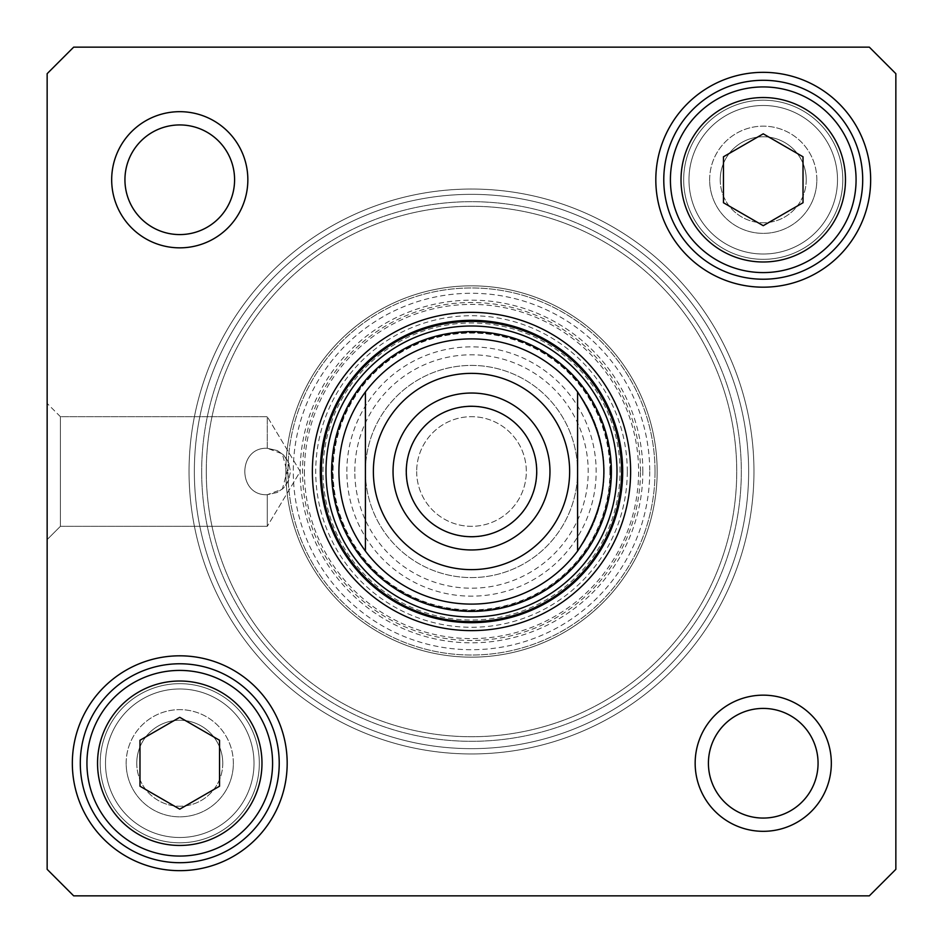 <?xml version="1.0" encoding="UTF-8"?>
<svg xmlns="http://www.w3.org/2000/svg" width="943" height="943" viewBox="0 0 943 943"><rect width="100%" height="100%" fill="white"/><g stroke="black" fill="none" stroke-linecap="round" stroke-linejoin="round"><path stroke-width="0.71" stroke-dasharray="4.71 3.54" d="M267.282 494.71C237.353 496.171 237.353 446.829 267.282 448.29L277.242 450.542L283.631 455.033L289.124 463.685L282.358 489.146L267.282 494.71L277.242 492.458L283.631 487.967L288.417 481.083L290.491 471.5L288.417 461.917L283.631 455.033L277.242 450.542L267.282 448.29C237.353 446.829 237.353 496.171 267.282 494.71L267.282 526.324L267.282 494.71L267.282 526.324L60.411 526.324L60.411 416.676L60.411 526.324L47.15 539.585L47.15 403.415L47.15 539.585L47.15 403.415L47.15 539.585L60.411 526.324L60.411 416.676L60.411 526.324L267.282 526.324L267.282 494.71L277.242 492.458L283.631 487.967L289.124 479.315L282.358 453.854L267.282 448.29L267.282 416.676L267.282 448.29L277.242 450.542L283.631 455.033L288.417 461.917L290.491 471.5L288.417 481.083L283.631 487.967L277.242 492.458L267.282 494.71C237.353 496.171 237.353 446.829 267.282 448.29L267.282 416.676L267.282 448.29C237.353 446.829 237.353 496.171 267.282 494.71M179.759 717.305L139.977 740.267L139.977 786.214L179.759 809.177L219.542 786.214L219.542 740.267L179.759 717.305L219.542 740.267L219.542 786.214L179.759 809.177L139.977 786.214L139.977 740.267L179.759 717.305L139.977 740.267L139.977 786.214L179.759 809.177L219.542 786.214L219.542 740.267L179.759 717.305M803.023 202.733L803.023 156.786L763.241 133.823L723.458 156.786L723.458 202.733L763.241 225.695L803.023 202.733L763.241 225.695L723.458 202.733L723.458 156.786L763.241 133.823L803.023 156.786L803.023 202.733L803.023 156.786L763.241 133.823L723.458 156.786L723.458 202.733L763.241 225.695L803.023 202.733M73.672 895.85L869.328 895.85L895.85 869.328L895.85 73.672L869.328 47.15L73.672 47.15L47.15 73.672L47.15 869.328L73.672 895.85L47.15 869.328L47.15 73.672L73.672 47.15L869.328 47.15L895.85 73.672L895.85 869.328L869.328 895.85L73.672 895.85L869.328 895.85L895.85 869.328L895.85 73.672L869.328 47.15L73.672 47.15L47.15 73.672L47.15 869.328L73.672 895.85M870.66 179.759A107.408 107.408 0 0 1 709.537 272.786A107.408 107.408 0 0 1 709.537 86.732A107.408 107.408 0 0 1 870.66 179.759M831.325 763.241A68.085 68.085 0 0 1 729.198 822.202A68.085 68.085 0 0 1 729.198 704.28A68.085 68.085 0 0 1 831.325 763.241M247.844 179.759A68.085 68.085 0 0 1 145.717 238.72A68.085 68.085 0 0 1 145.717 120.798A68.085 68.085 0 0 1 247.844 179.759M287.179 763.241A107.408 107.408 0 0 1 126.056 856.268A107.408 107.408 0 0 1 126.056 670.214A107.408 107.408 0 0 1 287.179 763.241M856.067 179.759A92.827 92.827 0 0 1 716.833 260.15A92.827 92.827 0 0 1 716.833 99.369A92.827 92.827 0 0 1 856.067 179.759A92.827 92.827 0 0 0 716.833 99.369A92.827 92.827 0 0 0 716.833 260.15A92.827 92.827 0 0 0 856.067 179.759M133.352 682.85A92.827 92.827 0 0 1 272.586 763.241A92.827 92.827 0 0 1 133.352 843.631A92.827 92.827 0 0 1 133.352 682.85A92.827 92.827 0 0 0 133.352 843.631A92.827 92.827 0 0 0 272.586 763.241A92.827 92.827 0 0 0 133.352 682.85M111.675 179.759A68.085 68.085 0 0 0 213.802 238.72A68.085 68.085 0 0 0 213.802 120.798A68.085 68.085 0 0 0 111.675 179.759A68.085 68.085 0 0 1 213.802 120.798A68.085 68.085 0 0 1 213.802 238.72A68.085 68.085 0 0 1 111.675 179.759M695.156 763.241A68.085 68.085 0 0 0 797.283 822.202A68.085 68.085 0 0 0 797.283 704.28A68.085 68.085 0 0 0 695.156 763.241A68.085 68.085 0 0 1 797.283 704.28A68.085 68.085 0 0 1 797.283 822.202A68.085 68.085 0 0 1 695.156 763.241M862.704 179.759A99.451 99.451 0 0 1 713.509 265.891A99.451 99.451 0 0 1 713.509 93.628A99.451 99.451 0 0 1 862.704 179.759A99.451 99.451 0 0 0 713.509 93.628A99.451 99.451 0 0 0 713.509 265.891A99.451 99.451 0 0 0 862.704 179.759A99.451 99.451 0 0 0 713.509 93.628A99.451 99.451 0 0 0 713.509 265.891A99.451 99.451 0 0 0 862.704 179.759M279.222 763.241A99.451 99.451 0 0 1 130.028 849.372A99.451 99.451 0 0 1 130.028 677.109A99.451 99.451 0 0 1 279.222 763.241A99.451 99.451 0 0 0 130.028 677.109A99.451 99.451 0 0 0 130.028 849.372A99.451 99.451 0 0 0 279.222 763.241A99.451 99.451 0 0 0 130.028 677.109A99.451 99.451 0 0 0 130.028 849.372A99.451 99.451 0 0 0 279.222 763.241M708.417 763.241A54.824 54.824 0 0 1 763.241 708.417A54.824 54.824 0 0 1 818.064 763.241A54.824 54.824 0 0 1 763.241 818.064A54.824 54.824 0 0 1 708.417 763.241A54.824 54.824 0 0 0 763.241 818.064A54.824 54.824 0 0 0 818.064 763.241A54.824 54.824 0 0 0 735.835 715.761A54.824 54.824 0 0 0 735.835 810.721A54.824 54.824 0 0 0 818.064 763.241A54.824 54.824 0 0 0 763.241 708.417A54.824 54.824 0 0 0 708.417 763.241M124.936 179.759A54.824 54.824 0 0 1 179.759 124.936A54.824 54.824 0 0 1 234.583 179.759A54.824 54.824 0 0 1 179.759 234.583A54.824 54.824 0 0 1 124.936 179.759A54.824 54.824 0 0 0 179.759 234.583A54.824 54.824 0 0 0 234.583 179.759A54.824 54.824 0 0 0 152.353 132.279A54.824 54.824 0 0 0 152.353 227.239A54.824 54.824 0 0 0 234.583 179.759A54.824 54.824 0 0 0 179.759 124.936A54.824 54.824 0 0 0 124.936 179.759M320.325 471.5A151.175 151.175 0 0 0 547.093 602.424A151.175 151.175 0 0 0 547.093 340.576A151.175 151.175 0 0 0 320.325 471.5M809.66 99.369A92.827 92.827 0 0 1 809.66 260.15A92.827 92.827 0 0 1 670.414 179.759A92.827 92.827 0 0 1 809.66 99.369M133.352 843.631A92.827 92.827 0 0 1 133.352 682.85A92.827 92.827 0 0 1 272.586 763.241A92.827 92.827 0 0 1 133.352 843.631M60.411 416.676L47.15 403.415L60.411 416.676L267.282 416.676L60.411 416.676M609.921 471.5A138.421 138.421 0 0 0 402.284 351.621A138.421 138.421 0 0 0 402.284 591.379A138.421 138.421 0 0 0 609.921 471.5M577.587 551.066A132.609 132.609 0 0 0 405.195 356.654A132.609 132.609 0 0 0 405.195 586.346A132.609 132.609 0 0 0 577.587 391.934M610.475 471.5A138.975 138.975 0 0 0 402.013 351.15A138.975 138.975 0 0 0 402.013 591.85A138.975 138.975 0 0 0 610.475 471.5A138.975 138.975 0 0 0 402.013 351.15A138.975 138.975 0 0 0 402.013 591.85A138.975 138.975 0 0 0 610.475 471.5M365.412 391.934A132.609 132.609 0 0 0 365.412 551.066M630.631 471.5A159.131 159.131 0 0 1 471.5 630.631A159.131 159.131 0 0 1 312.369 471.5A159.131 159.131 0 0 1 551.066 333.692A159.131 159.131 0 0 1 551.066 609.308A159.131 159.131 0 0 1 312.369 471.5A159.131 159.131 0 0 1 471.5 312.369A159.131 159.131 0 0 1 630.631 471.5M620.023 471.5A148.523 148.523 0 0 0 397.239 342.875A148.523 148.523 0 0 0 397.239 600.125A148.523 148.523 0 0 0 620.023 471.5M655.031 471.5A183.531 183.531 0 0 0 379.734 312.557A183.531 183.531 0 0 0 379.734 630.443A183.531 183.531 0 0 0 655.031 471.5A183.531 183.531 0 0 0 379.734 312.557A183.531 183.531 0 0 0 379.734 630.443A183.531 183.531 0 0 0 655.031 471.5M649.727 471.5A178.227 178.227 0 0 1 382.386 625.846A178.227 178.227 0 0 1 382.386 317.154A178.227 178.227 0 0 1 649.727 471.5M285.847 471.5A185.653 185.653 0 0 0 564.327 632.281A185.653 185.653 0 0 0 564.327 310.719A185.653 185.653 0 0 0 285.847 471.5A185.653 185.653 0 0 0 564.327 632.281A185.653 185.653 0 0 0 564.327 310.719A185.653 185.653 0 0 0 285.847 471.5M657.153 471.5A185.653 185.653 0 0 1 378.673 632.281A185.653 185.653 0 0 1 378.673 310.719A185.653 185.653 0 0 1 657.153 471.5M642.831 471.5A171.331 171.331 0 0 0 385.84 323.119A171.331 171.331 0 0 0 385.84 619.881A171.331 171.331 0 0 0 642.831 471.5M304.412 471.5A167.088 167.088 0 0 0 555.05 616.203A167.088 167.088 0 0 0 555.05 326.797A167.088 167.088 0 0 0 304.412 471.5M136.77 763.241A42.989 42.989 0 0 0 201.26 800.477A42.989 42.989 0 0 0 201.26 726.004A42.989 42.989 0 0 0 136.77 763.241A42.989 42.989 0 0 1 201.26 726.004A42.989 42.989 0 0 1 201.26 800.477A42.989 42.989 0 0 1 136.77 763.241M126.162 763.241A53.598 53.598 0 0 1 206.564 716.821A53.598 53.598 0 0 1 206.564 809.66A53.598 53.598 0 0 1 126.162 763.241M254.021 763.241A74.261 74.261 0 0 0 142.629 698.928A74.261 74.261 0 0 0 142.629 827.553A74.261 74.261 0 0 0 254.021 763.241A74.261 74.261 0 0 1 142.629 827.553A74.261 74.261 0 0 1 142.629 698.928A74.261 74.261 0 0 1 254.021 763.241M222.748 763.241A42.989 42.989 0 0 1 158.259 800.477A42.989 42.989 0 0 1 158.259 726.004A42.989 42.989 0 0 1 222.748 763.241A42.989 42.989 0 0 0 158.259 726.004A42.989 42.989 0 0 0 158.259 800.477A42.989 42.989 0 0 0 222.748 763.241M233.357 763.241A53.598 53.598 0 0 0 152.955 716.821A53.598 53.598 0 0 0 152.955 809.66A53.598 53.598 0 0 0 233.357 763.241M259.325 763.241A79.566 79.566 0 0 1 139.977 832.15A79.566 79.566 0 0 1 139.977 694.331A79.566 79.566 0 0 1 259.325 763.241A79.566 79.566 0 0 0 139.977 694.331A79.566 79.566 0 0 0 139.977 832.15A79.566 79.566 0 0 0 259.325 763.241M194.352 471.5A277.148 277.148 0 0 1 610.074 231.483A277.148 277.148 0 0 1 610.074 711.517A277.148 277.148 0 0 1 194.352 471.5A277.148 277.148 0 0 0 610.074 711.517A277.148 277.148 0 0 0 610.074 231.483A277.148 277.148 0 0 0 194.352 471.5M189.048 471.5A282.452 282.452 0 0 0 612.726 716.114A282.452 282.452 0 0 0 612.726 226.886A282.452 282.452 0 0 0 189.048 471.5A282.452 282.452 0 0 1 612.726 226.886A282.452 282.452 0 0 1 612.726 716.114A282.452 282.452 0 0 1 189.048 471.5M201.684 471.5A269.816 269.816 0 0 0 606.408 705.164A269.816 269.816 0 0 0 606.408 237.836A269.816 269.816 0 0 0 201.684 471.5A269.816 269.816 0 0 1 606.408 237.836A269.816 269.816 0 0 1 606.408 705.164A269.816 269.816 0 0 1 201.684 471.5M206.281 471.5A265.219 265.219 0 0 1 604.109 241.809A265.219 265.219 0 0 1 604.109 701.191A265.219 265.219 0 0 1 206.281 471.5A265.219 265.219 0 0 0 604.109 701.191A265.219 265.219 0 0 0 604.109 241.809A265.219 265.219 0 0 0 206.281 471.5M338.891 471.5A132.609 132.609 0 0 1 537.805 356.654A132.609 132.609 0 0 1 537.805 586.346A132.609 132.609 0 0 1 338.891 471.5M536.708 471.5A65.208 65.208 0 0 0 438.896 415.026A65.208 65.208 0 0 0 438.896 527.974A65.208 65.208 0 0 0 536.708 471.5M416.676 471.5A54.824 54.824 0 0 0 498.906 518.98A54.824 54.824 0 0 0 498.906 424.02A54.824 54.824 0 0 0 416.676 471.5A54.824 54.824 0 0 1 498.906 424.02A54.824 54.824 0 0 1 498.906 518.98A54.824 54.824 0 0 1 416.676 471.5M406.068 471.5A65.432 65.432 0 0 1 504.21 414.837A65.432 65.432 0 0 1 504.21 528.163A65.432 65.432 0 0 1 406.068 471.5M373.369 471.5A98.131 98.131 0 0 1 520.571 386.512A98.131 98.131 0 0 1 520.571 556.488A98.131 98.131 0 0 1 373.369 471.5M346.847 471.5A124.653 124.653 0 0 1 533.832 363.55A124.653 124.653 0 0 1 533.832 579.45A124.653 124.653 0 0 1 346.847 471.5M365.412 471.5A106.087 106.087 0 0 1 524.544 379.628A106.087 106.087 0 0 1 524.544 563.372A106.087 106.087 0 0 1 365.412 471.5A106.087 106.087 0 0 1 524.544 379.628A106.087 106.087 0 0 1 524.544 563.372A106.087 106.087 0 0 1 365.412 471.5M720.252 179.759A42.989 42.989 0 0 0 784.741 216.996A42.989 42.989 0 0 0 784.741 142.523A42.989 42.989 0 0 0 720.252 179.759A42.989 42.989 0 0 1 784.741 142.523A42.989 42.989 0 0 1 784.741 216.996A42.989 42.989 0 0 1 720.252 179.759M709.643 179.759A53.598 53.598 0 0 1 790.045 133.34A53.598 53.598 0 0 1 790.045 226.179A53.598 53.598 0 0 1 709.643 179.759M837.502 179.759A74.261 74.261 0 0 0 726.11 115.447A74.261 74.261 0 0 0 726.11 244.072A74.261 74.261 0 0 0 837.502 179.759A74.261 74.261 0 0 1 726.11 244.072A74.261 74.261 0 0 1 726.11 115.447A74.261 74.261 0 0 1 837.502 179.759M806.23 179.759A42.989 42.989 0 0 1 741.74 216.996A42.989 42.989 0 0 1 741.74 142.523A42.989 42.989 0 0 1 806.23 179.759A42.989 42.989 0 0 0 741.74 142.523A42.989 42.989 0 0 0 741.74 216.996A42.989 42.989 0 0 0 806.23 179.759M816.838 179.759A53.598 53.598 0 0 0 736.436 133.34A53.598 53.598 0 0 0 736.436 226.179A53.598 53.598 0 0 0 816.838 179.759M842.806 179.759A79.566 79.566 0 0 1 723.458 248.669A79.566 79.566 0 0 1 723.458 110.85A79.566 79.566 0 0 1 842.806 179.759A79.566 79.566 0 0 0 723.458 110.85A79.566 79.566 0 0 0 723.458 248.669A79.566 79.566 0 0 0 842.806 179.759M138.656 692.032A82.218 82.218 0 0 0 138.656 834.449A82.218 82.218 0 0 0 261.977 763.241A82.218 82.218 0 0 0 138.656 692.032M845.458 179.759A82.218 82.218 0 0 0 722.138 108.551A82.218 82.218 0 0 0 722.138 250.968A82.218 82.218 0 0 0 845.458 179.759M627.284 471.5A155.784 155.784 0 0 0 393.608 336.592A155.784 155.784 0 0 0 393.608 606.408A155.784 155.784 0 0 0 627.284 471.5M640.474 471.5A168.974 168.974 0 0 0 387.007 325.158A168.974 168.974 0 0 0 387.007 617.842A168.974 168.974 0 0 0 640.474 471.5M354.804 471.5A116.696 116.696 0 0 1 529.848 370.434A116.696 116.696 0 0 1 529.848 572.566A116.696 116.696 0 0 1 354.804 471.5M300.216 471.5L267.282 416.676L300.216 471.5L267.282 526.324L300.216 471.5"/><path stroke-width="1.41" d="M895.85 869.328L869.328 895.85L73.672 895.85L47.15 869.328L47.15 73.672L73.672 47.15L869.328 47.15L895.85 73.672L895.85 869.328M320.325 471.5A151.175 151.175 0 0 1 547.093 340.576A151.175 151.175 0 0 1 547.093 602.424A151.175 151.175 0 0 1 320.325 471.5M312.369 471.5A159.131 159.131 0 0 0 551.066 609.308A159.131 159.131 0 0 0 551.066 333.692A159.131 159.131 0 0 0 312.369 471.5M862.704 179.759A99.451 99.451 0 0 1 713.509 265.891A99.451 99.451 0 0 1 713.509 93.628A99.451 99.451 0 0 1 862.704 179.759M870.66 179.759A107.408 107.408 0 0 0 709.537 86.732A107.408 107.408 0 0 0 709.537 272.786A107.408 107.408 0 0 0 870.66 179.759M279.222 763.241A99.451 99.451 0 0 1 130.028 849.372A99.451 99.451 0 0 1 130.028 677.109A99.451 99.451 0 0 1 279.222 763.241M287.179 763.241A107.408 107.408 0 0 0 126.056 670.214A107.408 107.408 0 0 0 126.056 856.268A107.408 107.408 0 0 0 287.179 763.241M818.064 763.241A54.824 54.824 0 0 1 735.835 810.721A54.824 54.824 0 0 1 735.835 715.761A54.824 54.824 0 0 1 818.064 763.241M831.325 763.241A68.085 68.085 0 0 0 729.198 704.28A68.085 68.085 0 0 0 729.198 822.202A68.085 68.085 0 0 0 831.325 763.241M234.583 179.759A54.824 54.824 0 0 1 152.353 227.239A54.824 54.824 0 0 1 152.353 132.279A54.824 54.824 0 0 1 234.583 179.759M247.844 179.759A68.085 68.085 0 0 0 145.717 120.798A68.085 68.085 0 0 0 145.717 238.72A68.085 68.085 0 0 0 247.844 179.759M577.587 391.934A132.609 132.609 0 0 0 365.412 391.934L365.412 551.066A132.609 132.609 0 0 0 577.587 551.066L577.587 391.934C612.62 444.978 612.62 498.022 577.587 551.066A132.609 132.609 0 0 1 365.412 551.066C348.014 527.396 339.174 500.874 338.891 471.5C339.174 442.126 348.014 415.604 365.412 391.934A132.609 132.609 0 0 1 577.587 391.934L577.587 551.066A132.609 132.609 0 0 1 365.412 551.066L365.412 391.934A132.609 132.609 0 0 1 577.587 391.934M611.382 471.5A139.882 139.882 0 0 0 401.553 350.36A139.882 139.882 0 0 0 401.553 592.64A139.882 139.882 0 0 0 611.382 471.5M139.977 740.267L179.759 717.305L219.542 740.267L219.542 786.214L179.759 809.177L139.977 786.214L139.977 740.267M133.352 843.631A92.827 92.827 0 0 0 272.586 763.241A92.827 92.827 0 0 0 133.352 682.85A92.827 92.827 0 0 0 133.352 843.631A92.827 92.827 0 0 0 272.586 763.241A92.827 92.827 0 0 0 133.352 682.85A92.827 92.827 0 0 0 133.352 843.631M803.023 202.733L763.241 225.695L723.458 202.733L723.458 156.786L763.241 133.823L803.023 156.786L803.023 202.733M809.66 99.369A92.827 92.827 0 0 0 670.414 179.759A92.827 92.827 0 0 0 809.66 260.15A92.827 92.827 0 0 0 809.66 99.369A92.827 92.827 0 0 0 670.414 179.759A92.827 92.827 0 0 0 809.66 260.15A92.827 92.827 0 0 0 809.66 99.369M536.708 471.5A65.208 65.208 0 0 1 438.896 527.974A65.208 65.208 0 0 1 438.896 415.026A65.208 65.208 0 0 1 536.708 471.5M549.969 471.5A78.469 78.469 0 0 0 432.271 403.545A78.469 78.469 0 0 0 432.271 539.455A78.469 78.469 0 0 0 549.969 471.5M616.993 471.5A145.493 145.493 0 0 0 398.748 345.492A145.493 145.493 0 0 0 398.748 597.508A145.493 145.493 0 0 0 616.993 471.5M621.626 471.5A150.126 150.126 0 0 0 396.437 341.484A150.126 150.126 0 0 0 396.437 601.516A150.126 150.126 0 0 0 621.626 471.5M138.656 834.449A82.218 82.218 0 0 1 138.656 692.032A82.218 82.218 0 0 1 261.977 763.241A82.218 82.218 0 0 1 138.656 834.449M804.355 108.551A82.218 82.218 0 0 1 804.355 250.968A82.218 82.218 0 0 1 681.023 179.759A82.218 82.218 0 0 1 804.355 108.551M373.369 471.5A98.131 98.131 0 0 1 520.571 386.512A98.131 98.131 0 0 1 520.571 556.488A98.131 98.131 0 0 1 373.369 471.5"/></g></svg>
